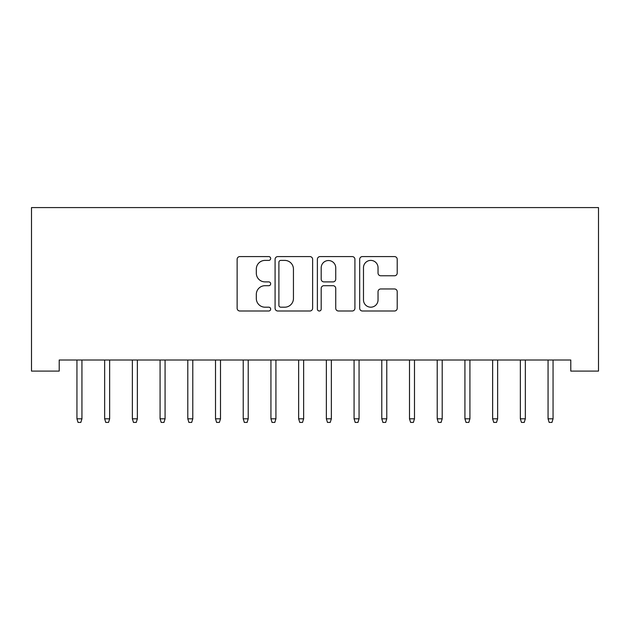 <?xml version="1.0" encoding="UTF-8"?>
<svg xmlns="http://www.w3.org/2000/svg" width="630" height="630" viewBox="0 0 630 630"><rect width="100%" height="100%" fill="white"/><g stroke="black" fill="none" stroke-linecap="round" stroke-linejoin="round"><path stroke-width="0.94" d="M270.664 258.497A1.906 1.906 0 0 0 268.758 256.591L239.857 256.591A2.717 2.717 0 0 0 237.132 259.316L237.132 308.275A2.717 2.717 0 0 0 239.857 311L268.758 311A1.906 1.906 0 0 0 270.664 309.094A1.906 1.906 0 0 0 268.758 307.188L265.017 307.188A8.702 8.702 0 0 1 256.315 298.486L256.315 294.407A8.702 8.702 0 0 1 265.017 285.697L268.758 285.697A1.906 1.906 0 0 0 270.664 283.799A1.906 1.906 0 0 0 268.758 281.893L265.017 281.893A8.702 8.702 0 0 1 256.315 273.184L256.315 269.105A8.702 8.702 0 0 1 265.017 260.403L268.758 260.403A1.906 1.906 0 0 0 270.664 258.497M394.498 275.775A2.717 2.717 0 0 0 397.215 273.05L397.215 259.316A2.717 2.717 0 0 0 394.498 256.591L362.4 256.591A2.717 2.717 0 0 0 359.683 259.316L359.683 308.275A2.717 2.717 0 0 0 362.4 311L394.498 311A2.717 2.717 0 0 0 397.215 308.275L397.215 291.682A2.717 2.717 0 0 0 394.498 288.965L380.764 288.965A2.717 2.717 0 0 0 378.039 291.682L378.039 299.911A7.276 7.276 0 0 1 370.763 307.188A7.276 7.276 0 0 1 363.486 299.911L363.486 267.679A7.276 7.276 0 0 1 370.763 260.403A7.276 7.276 0 0 1 378.039 267.679L378.039 273.05A2.717 2.717 0 0 0 380.764 275.775L394.498 275.775M570.788 360.006L59.212 360.006L59.212 371.094L31.5 371.094L31.5 207.585L598.5 207.585L598.5 371.094L570.788 371.094L570.788 360.006M312.622 259.316A2.717 2.717 0 0 0 309.897 256.591L277.798 256.591A2.717 2.717 0 0 0 275.082 259.316L275.082 308.275A2.717 2.717 0 0 0 277.798 311L309.897 311A2.717 2.717 0 0 0 312.622 308.275L312.622 259.316M320.103 256.591L352.202 256.591A2.717 2.717 0 0 1 354.918 259.316L354.918 308.275A2.717 2.717 0 0 1 352.202 311L338.46 311A2.717 2.717 0 0 1 335.743 308.275L335.743 288.422A2.717 2.717 0 0 0 333.018 285.697L323.907 285.697A2.717 2.717 0 0 0 321.19 288.422L321.19 309.094A1.906 1.906 0 0 1 319.284 311A1.906 1.906 0 0 1 317.378 309.094L317.378 259.316A2.717 2.717 0 0 1 320.103 256.591M280.791 260.403A1.906 1.906 0 0 0 278.893 262.308L278.893 305.282A1.906 1.906 0 0 0 280.791 307.188L284.736 307.188A8.702 8.702 0 0 0 293.446 298.486L293.446 269.105A8.702 8.702 0 0 0 284.736 260.403L280.791 260.403M335.743 267.813A7.276 7.276 0 0 0 328.466 260.536A7.276 7.276 0 0 0 321.19 267.813L321.19 279.169A2.717 2.717 0 0 0 323.907 281.893L333.018 281.893A2.717 2.717 0 0 0 335.743 279.169L335.743 267.813M76.947 418.808L78.057 422.415L80.829 422.415L81.939 418.808L76.947 418.808L76.947 360.006M81.939 418.808L81.939 360.006M104.659 418.808L105.769 422.415L108.541 422.415L109.651 418.808L104.659 418.808L104.659 360.006M109.651 418.808L109.651 360.006M132.371 418.808L133.481 422.415L136.253 422.415L137.364 418.808L132.371 418.808L132.371 360.006M137.364 418.808L137.364 360.006M160.083 418.808L161.193 422.415L163.965 422.415L165.076 418.808L160.083 418.808L160.083 360.006M165.076 418.808L165.076 360.006M187.803 418.808L188.905 422.415L191.678 422.415L192.788 418.808L187.803 418.808L187.803 360.006M192.788 418.808L192.788 360.006M215.515 418.808L216.618 422.415L219.39 422.415L220.5 418.808L215.515 418.808L215.515 360.006M220.5 418.808L220.5 360.006M243.227 418.808L244.33 422.415L247.102 422.415L248.212 418.808L243.227 418.808L243.227 360.006M248.212 418.808L248.212 360.006M270.939 418.808L272.042 422.415L274.814 422.415L275.924 418.808L270.939 418.808L270.939 360.006M275.924 418.808L275.924 360.006M298.651 418.808L299.762 422.415L302.526 422.415L303.636 418.808L298.651 418.808L298.651 360.006M303.636 418.808L303.636 360.006M326.364 418.808L327.474 422.415L330.238 422.415L331.349 418.808L326.364 418.808L326.364 360.006M331.349 418.808L331.349 360.006M354.076 418.808L355.186 422.415L357.958 422.415L359.061 418.808L354.076 418.808L354.076 360.006M359.061 418.808L359.061 360.006M381.788 418.808L382.898 422.415L385.67 422.415L386.773 418.808L381.788 418.808L381.788 360.006M386.773 418.808L386.773 360.006M409.5 418.808L410.61 422.415L413.382 422.415L414.485 418.808L409.5 418.808L409.5 360.006M414.485 418.808L414.485 360.006M437.212 418.808L438.322 422.415L441.094 422.415L442.197 418.808L437.212 418.808L437.212 360.006M442.197 418.808L442.197 360.006M464.924 418.808L466.035 422.415L468.807 422.415L469.917 418.808L464.924 418.808L464.924 360.006M469.917 418.808L469.917 360.006M492.636 418.808L493.747 422.415L496.519 422.415L497.629 418.808L492.636 418.808L492.636 360.006M497.629 418.808L497.629 360.006M520.348 418.808L521.459 422.415L524.231 422.415L525.341 418.808L520.348 418.808L520.348 360.006M525.341 418.808L525.341 360.006M548.061 418.808L549.171 422.415L551.943 422.415L553.053 418.808L548.061 418.808L548.061 360.006M553.053 418.808L553.053 360.006"/></g></svg>
